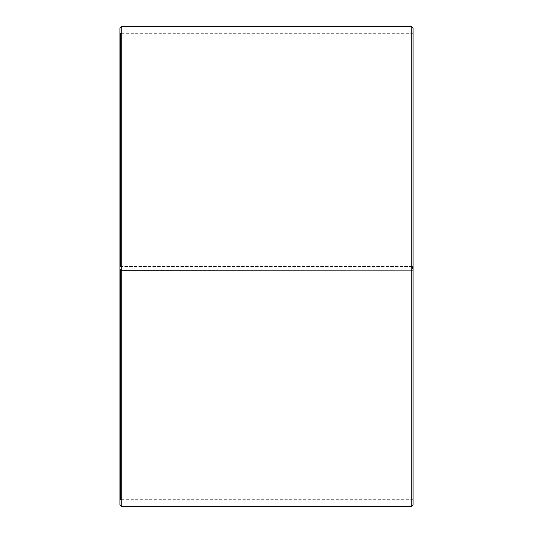<?xml version="1.0" encoding="UTF-8"?>
<svg xmlns="http://www.w3.org/2000/svg" width="533" height="533" viewBox="0 0 533 533"><rect width="100%" height="100%" fill="white"/><g stroke="black" fill="none" stroke-linecap="round" stroke-linejoin="round"><path stroke-width="0.4" stroke-dasharray="2.67 2" d="M120.458 266.5L413.075 266.5L120.458 266.5L120.458 33.312L120.458 499.688L120.458 270.571L119.925 270.577L413.075 270.664L120.458 270.571M412.542 266.5L412.542 270.571M413.075 27.983L413.075 270.577M411.743 266.5L411.743 26.65M121.258 266.5L121.258 26.65M413.075 500.22L412.542 499.688L120.458 499.688L119.925 500.22L119.925 27.983M119.925 500.22L119.925 270.577M119.925 505.017L119.925 270.664M121.258 506.35L121.258 270.684M411.743 506.35L411.743 270.684M413.075 505.017L413.075 270.664M413.075 32.78L412.542 33.312L120.458 33.312L119.925 32.78"/><path stroke-width="0.8" d="M413.075 27.983L413.075 505.017L411.743 506.35L411.743 26.65L413.075 27.983M121.258 506.35L119.925 505.017L119.925 27.983L121.258 26.65L121.258 506.35L411.743 506.35M121.258 26.65L411.743 26.65"/></g></svg>
